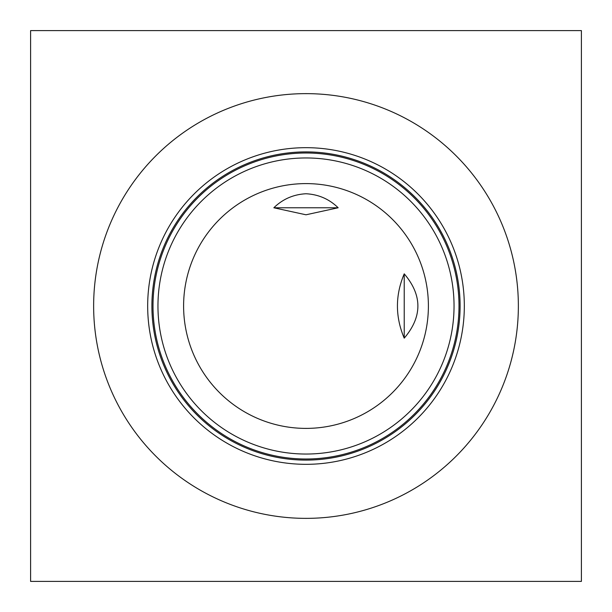 <?xml version="1.0" encoding="UTF-8"?>
<svg xmlns="http://www.w3.org/2000/svg" width="612" height="612" viewBox="0 0 612 612"><rect width="100%" height="100%" fill="white"/><g stroke="black" fill="none" stroke-linecap="round" stroke-linejoin="round"><path stroke-width="0.92" d="M581.4 30.6L581.4 581.4L30.6 581.4L30.6 30.6L581.4 30.6M306 207.774L273.839 207.774C282.736 199.099 293.454 194.425 306 193.752C318.546 194.425 329.264 199.099 338.161 207.774L306 207.774M338.161 207.774L306 214.789L273.839 207.774M404.226 306L404.226 273.839C422.441 295.282 422.441 316.718 404.226 338.161L404.226 306M404.226 338.161C395.176 316.718 395.176 295.282 404.226 273.839M306 183.6A122.4 122.4 0 0 1 411.998 367.2A122.4 122.4 0 0 1 200.002 367.2A122.4 122.4 0 0 1 306 183.6M306 157.957A148.043 148.043 0 0 0 177.794 380.021A148.043 148.043 0 0 0 434.206 380.021A148.043 148.043 0 0 0 306 157.957M459 306A153 153 0 0 1 306 459A153 153 0 0 1 153 306A153 153 0 0 1 306 153A153 153 0 0 1 459 306M518.364 306A212.364 212.364 0 0 1 306 518.364A212.364 212.364 0 0 1 93.636 306A212.364 212.364 0 0 1 306 93.636A212.364 212.364 0 0 1 518.364 306M147.676 306A158.324 158.324 0 0 1 306 147.676A158.324 158.324 0 0 1 464.324 306A158.324 158.324 0 0 1 306 464.324A158.324 158.324 0 0 1 147.676 306M151.898 306A154.102 154.102 0 0 1 306 151.898A154.102 154.102 0 0 1 460.102 306A154.102 154.102 0 0 1 306 460.102A154.102 154.102 0 0 1 151.898 306"/></g></svg>
